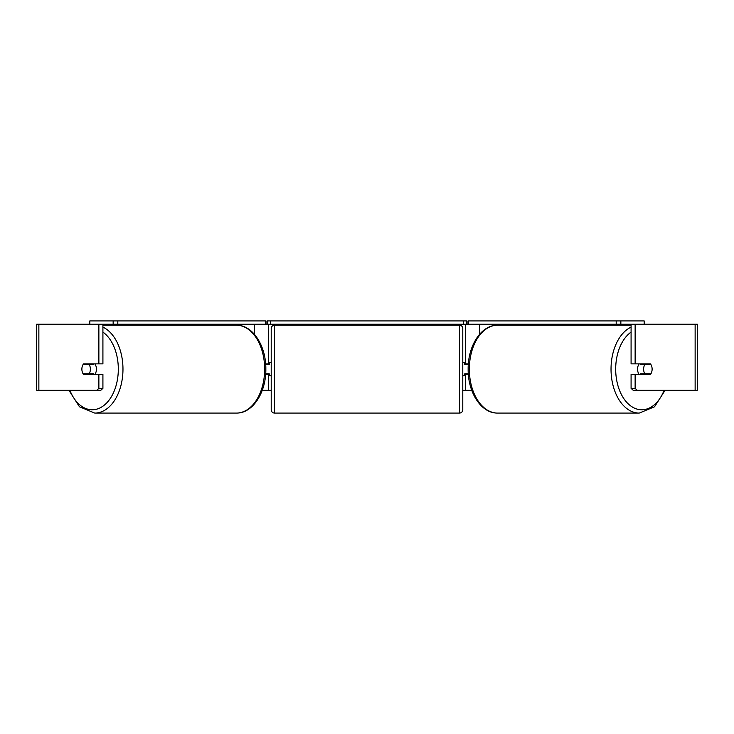 <?xml version="1.0" encoding="UTF-8"?>
<svg xmlns="http://www.w3.org/2000/svg" width="734" height="734" viewBox="0 0 734 734"><rect width="100%" height="100%" fill="white"/><g stroke="black" fill="none" stroke-linecap="round" stroke-linejoin="round"><path stroke-width="1.1" d="M170.398 325.217L170.398 324.226M265.635 374.432L268.571 374.432L268.571 373.771M262.258 390.286L268.571 390.286L268.571 374.432M268.571 364.523L268.571 324.226M89.805 324.226L89.805 320.923L265.983 320.923L265.983 324.226L267.249 324.226L267.249 320.923L466.751 320.923L466.751 324.226L463.448 324.226L463.448 320.923M268.571 363.862L265.635 363.862M563.602 325.217L563.602 324.226M468.365 374.432L465.429 374.432L465.429 373.771M471.742 390.286L465.429 390.286L465.429 374.432M465.429 364.523L465.429 324.226M637.259 390.286L633.203 390.286L631.084 388.378L635.13 388.378L637.259 390.286L697.3 390.286L697.3 324.226L620.845 324.226L620.845 320.923L468.017 320.923L468.017 324.226L466.751 324.226M465.429 363.862L468.365 363.862M639.25 374.432A6.606 4.248 -90 0 1 637.552 369.147A6.606 4.248 -90 0 1 639.25 363.862M643.626 369.147A6.606 4.248 -90 0 1 644.837 364.523L650.902 364.523A6.606 4.248 -90 0 1 652.122 369.147A6.606 4.248 -90 0 1 650.902 373.771L644.837 373.771A6.606 4.248 -90 0 1 643.626 369.147M640.773 363.862A6.606 4.248 -90 0 0 640.287 364.523L644.837 364.523M645.865 363.862A6.606 4.248 -90 0 1 646.351 364.523M646.351 373.771A6.606 4.248 -90 0 1 645.865 374.432M640.773 374.432A6.606 4.248 -90 0 1 640.287 373.771L644.837 373.771M268.571 390.286L271.213 390.286M462.787 390.286L465.429 390.286M38.865 324.226L36.7 324.226L36.7 390.286L38.865 390.286L38.865 324.226L102.916 324.226L102.916 363.862L98.87 363.862L98.87 324.226L113.155 324.226L113.155 320.923M96.741 390.286L98.87 388.378L102.916 388.378L100.797 390.286L38.865 390.286M635.13 363.862L631.084 363.862L631.084 324.226L635.13 324.226L635.13 363.862L650.416 363.862A6.606 4.248 -90 0 1 650.416 374.432L635.13 374.432L635.13 388.378M631.084 388.378L631.084 374.432L635.13 374.432M646.37 363.862A6.606 4.248 -90 0 1 646.856 364.523M646.856 373.771A6.606 4.248 -90 0 1 646.37 374.432M102.916 388.378L102.916 374.432L98.87 374.432L98.87 388.378M87.63 363.862A6.606 4.248 -90 0 0 87.144 364.523M87.144 373.771A6.606 4.248 -90 0 0 87.63 374.432M98.87 363.862L83.584 363.862A6.606 4.248 -90 0 0 81.878 369.147A6.606 4.248 -90 0 0 83.584 374.432L98.87 374.432M94.75 374.432A6.606 4.248 -90 0 0 96.448 369.147A6.606 4.248 -90 0 0 94.75 363.862M89.163 373.771A6.606 4.248 -90 0 0 90.374 369.147A6.606 4.248 -90 0 0 89.163 364.523L83.098 364.523A6.606 4.248 -90 0 0 81.878 369.147A6.606 4.248 -90 0 0 83.098 373.771L93.713 373.771A6.606 4.248 -90 0 1 93.227 374.432M87.649 373.771A6.606 4.248 -90 0 0 88.135 374.432M89.163 364.523L93.713 364.523A6.606 4.248 -90 0 0 93.227 363.862M88.135 363.862A6.606 4.248 -90 0 0 87.649 364.523M274.516 325.217A3.303 3.303 0 0 0 271.213 328.52L271.213 409.774A3.303 3.303 0 0 0 274.516 413.077L459.484 413.077A3.303 3.303 0 0 0 462.787 409.774L462.787 328.52A3.303 3.303 0 0 0 459.484 325.217L274.516 325.217L274.516 413.077M468.32 364.523L464.769 364.523L464.769 362.541L462.787 362.541M468.32 373.771L464.769 373.771L464.769 375.753L462.787 375.753M271.213 362.541L269.231 362.541L269.231 364.523L265.68 364.523M265.68 373.771L269.231 373.771L269.231 375.753L271.213 375.753M117.807 320.923L117.807 324.226L265.58 324.226L265.58 320.923M117.807 324.226L113.155 324.226M270.552 320.923L270.552 324.226L463.448 324.226M270.552 324.226L267.249 324.226M620.845 320.923L644.195 320.923L644.195 324.226M616.193 320.923L616.193 324.226L468.42 324.226L468.42 320.923M616.193 324.226L620.845 324.226M254.57 334.456L254.57 324.226M479.43 334.456L479.43 324.226M631.084 327.107A43.93 28.241 90 0 0 611.027 369.147A43.93 28.241 90 0 0 639.268 413.077L654.535 406.783L665.105 390.286M664.105 390.286A40.627 26.112 -90 0 1 634.745 408.26A40.627 26.112 -90 0 1 615.688 369.147A40.627 26.112 -90 0 1 631.084 332.098M639.268 413.077L497.579 413.077A43.93 28.241 -90 0 1 469.338 369.147A43.93 28.241 -90 0 1 497.579 325.217L631.084 325.217M695.135 390.286L695.135 324.226M102.916 327.107A43.93 28.241 90 0 1 122.973 369.147A43.93 28.241 90 0 1 94.732 413.077L79.465 406.783L68.895 390.286M69.895 390.286A40.627 26.112 -90 0 0 99.255 408.26A40.627 26.112 -90 0 0 118.312 369.147A40.627 26.112 -90 0 0 102.916 332.098M94.732 413.077L236.421 413.077A43.93 28.241 -90 0 0 264.662 369.147A43.93 28.241 -90 0 0 236.421 325.217L102.916 325.217M459.484 413.077L459.484 325.217M497.579 325.217C481.009 324.887 467.815 346.164 468.154 369.147C467.815 392.13 481.009 413.407 497.579 413.077M236.421 413.077C252.991 413.407 266.185 392.13 265.846 369.147C266.185 346.164 252.991 324.887 236.421 325.217"/></g></svg>
